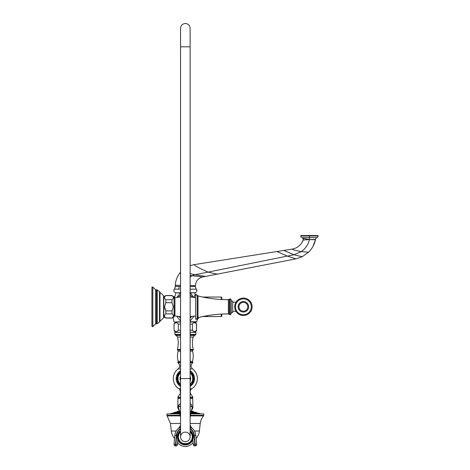 <?xml version="1.0" encoding="UTF-8"?>
<svg xmlns="http://www.w3.org/2000/svg" width="470" height="470" viewBox="0 0 470 470"><rect width="100%" height="100%" fill="white"/><g stroke="black" fill="none" stroke-linecap="round" stroke-linejoin="round"><path stroke-width="0.7" d="M196.771 319.159L197.183 320.011L198.845 317.438L202.752 316.551L206.882 316.551L206.882 315.752L207.564 315.634L207.564 316.551L221.217 316.551A0.535 0.535 0 0 0 221.746 316.016L221.746 314.06L221.746 316.016M206.882 297.845L206.882 297.046L202.752 297.046M195.344 316.057L195.632 316.71M190.127 321.004L193.957 316.24M195.45 322.015L190.127 322.015L196.413 322.015L195.45 322.015L196.513 324.089C195.144 322.279 193.775 322.279 192.412 324.089L190.127 324.089M195.632 295.072L195.197 294.238L193.922 297.657L190.35 292.98L194.363 292.769M190.18 292.769L189.845 292.769L190.18 292.769C195.661 292.769 195.661 292.769 190.18 292.769L190.015 292.963M194.65 292.769L190.127 292.769L194.65 292.769A2.215 2.215 0 0 0 196.395 289.185L190.127 289.168M180.556 292.769L176.033 292.769L180.556 292.769M180.838 292.769L180.504 292.769C175.022 292.769 175.022 292.769 180.504 292.769L180.668 292.963M179.658 289.162L174.294 289.185A2.215 2.215 0 0 0 176.033 292.769M295.965 258.835L287.288 256.091L293.879 254.758L301.258 251.632C305.488 248.648 308.22 244.629 309.442 239.583L315.482 239.741C314.401 244.564 312.109 248.712 308.602 252.196L302.187 256.738L295.965 258.835L202.623 276.977C198.158 278.17 195.767 281.072 195.45 285.678L195.45 286.447L190.127 286.389M180.556 286.436L179.211 286.436A4.43 2.702 -90.1 0 1 178.612 289.162M175.239 286.318L179.211 286.436L175.239 286.465L175.275 285.237C175.574 280.796 177.049 276.789 179.704 273.223L180.556 272.159M190.127 265.632L193.928 264.675L292.129 249.124C297.457 248.089 301.153 245.064 303.209 240.041L301.681 243.019M308.602 252.196L301.258 251.632C305.488 248.648 308.22 244.629 309.442 239.583L315.517 239.465A1.774 1.774 -178.8 0 1 315.482 239.741L312.991 246.398M315.482 239.741L315.517 239.465A2.039 2.039 0 0 1 316.897 237.65L302.927 237.65M310.177 237.65L309.442 237.65L309.442 239.583L302.98 238.384A2.039 2.039 0 0 0 301.987 237.65A1.751 1.751 0 0 1 300.8 235.999L300.8 235.558L318.084 235.558L318.084 235.999L309.442 235.999L318.084 235.999A1.751 1.751 0 0 1 316.897 237.65L315.993 237.65M309.313 239.583L303.209 240.041L301.705 242.99M312.151 237.65L312.474 237.65M313.854 237.65L314.965 237.65M305.905 237.65L306.757 237.65M190.127 294.855L192.53 297.193M180.556 318.037L178.817 316.474M191.866 316.474L190.127 318.037M180.556 332.296L175.239 332.296L174.041 330.222L174.041 324.089L175.239 322.015L174.27 322.015L180.556 322.015M180.556 321.004L176.726 316.24M176.321 292.769L180.333 292.98L176.932 297.328M178.154 297.193L180.556 294.855M195.632 294.39L195.632 319.206L197.212 318.484L197.212 295.113L195.632 294.39L197.999 295.947C207.969 298.456 218.092 299.707 228.373 299.707L228.373 313.889L229.237 314.33L229.237 299.267L228.379 299.707M231.269 306.798L231.269 312.562L232.685 312.562L232.685 301.035L231.269 301.035L231.269 299.884L231.269 313.713L230.206 314.777L228.379 313.889M251.238 310.799A1.416 1.416 180 0 1 250.727 311.493A8.713 8.713 0 0 1 234.671 306.798A8.713 8.713 0 0 1 243.384 298.086A8.713 8.713 0 0 0 234.671 306.798A8.713 8.713 0 0 0 243.384 315.511A8.713 8.713 0 0 0 252.102 306.798A8.713 8.713 0 0 0 243.384 298.086A8.713 8.713 0 0 1 250.727 302.104A1.416 1.416 0 0 1 251.238 302.798A12.408 12.408 0 0 1 251.456 303.514A8.713 8.713 0 0 1 251.456 310.082A12.408 12.408 0 0 1 251.238 310.799L251.238 310.582M174.076 299.531L174.164 315.094L174.934 315.993L174.934 297.604L180.556 296.981M172.002 302.698L172.002 299.731C173.812 298.362 173.812 296.993 172.002 295.624L174.076 296.693L174.076 316.903L172.002 317.973C173.812 316.604 173.812 315.235 172.002 313.866L172.002 310.899L173.336 306.798L172.002 302.698L165.869 302.698L164.529 306.798L165.857 310.887M172.002 299.731L165.869 299.731C164.059 298.362 164.059 296.993 165.869 295.624L172.002 295.624M165.869 299.731L165.869 302.698M163.795 296.693L165.869 295.624M163.795 296.447A1.063 1.063 0 0 0 163.548 295.771A1.063 1.063 0 0 1 163.795 296.447L163.795 317.15A1.063 1.063 0 0 1 163.548 317.826A16.485 16.485 0 0 1 159.982 321.057L159.982 292.54A16.485 16.485 0 0 1 163.548 295.771L163.548 317.826A1.063 1.063 0 0 0 163.795 317.15L163.795 317.15M159.506 291.653A1.24 1.24 0 0 1 159.982 292.54A1.24 1.24 0 0 0 159.506 291.653L157.303 289.931A0.887 0.887 0 0 0 156.404 289.82A0.711 0.711 0 0 1 155.664 289.708A46.624 46.624 0 0 1 152.826 287.082A0.535 0.535 0 0 0 151.916 287.458L151.916 326.139A0.535 0.535 0 0 0 152.826 326.515A46.624 46.624 0 0 1 155.664 323.889L155.664 289.708A0.711 0.711 0 0 0 156.404 289.82A0.887 0.887 0 0 1 157.303 289.931L157.303 323.666L159.506 321.944A1.24 1.24 0 0 0 159.982 321.057A1.24 1.24 0 0 1 159.506 321.944L159.506 291.653M156.404 323.777A0.887 0.887 0 0 0 157.303 323.666A0.887 0.887 0 0 1 156.404 323.777A0.711 0.711 180 0 0 155.664 323.889A0.711 0.711 180 0 1 156.404 323.777L156.404 289.82M172.014 310.887L165.863 310.899L165.869 313.866C164.059 315.235 164.059 316.604 165.869 317.973L163.795 316.903M172.002 317.973L165.869 317.973M172.002 313.866L165.869 313.866M152.826 287.082L152.826 326.515A0.535 0.535 0 0 1 151.916 326.139L151.916 287.458M165.299 309.883L164.976 309.137M164.723 308.338L164.594 307.662M174.17 324.089C175.539 322.279 176.908 322.279 178.271 324.089L180.556 324.089M190.127 330.222L192.412 330.222L192.412 324.089M192.412 330.222C193.775 332.031 195.144 332.031 196.513 330.222L196.513 324.089M196.513 330.222L196.642 324.089M174.17 330.222C175.539 332.031 176.908 332.031 178.271 330.222L178.271 324.089M180.556 330.222L178.271 330.222M190.127 332.296L195.45 332.296L196.642 330.222M190.127 332.384L195.867 332.384L195.867 334.423L190.127 334.423M180.556 332.384L174.822 332.384L175.128 334.904L180.556 334.904M180.556 370.748A9.171 9.171 0 0 0 180.556 386.393M190.127 386.393A9.171 9.171 0 0 0 190.127 370.748M190.127 398.419L192.706 398.419L192.353 398.072L190.127 398.072L192.477 398.072L192.923 397.25L190.127 397.25M180.556 398.072L178.206 398.072L177.76 397.25L180.556 397.25M180.556 403.454L178.941 404.846C177.313 408.001 177.313 408.001 178.935 404.846M180.556 398.419L177.977 398.419L177.778 407.754L178.418 408.912M190.127 405.939L192.4 407.196C193.129 407.895 193.129 407.895 192.4 407.196A3.19 2.544 -54 0 1 191.748 404.846C193.37 408.001 193.37 408.001 191.748 404.846L190.127 403.454M192.706 398.419L192.906 407.754L192.271 408.912M178.941 404.846A3.19 2.544 -126 0 1 178.283 407.196C177.554 407.895 177.554 407.895 178.283 407.196L180.556 414.152M180.556 405.939L178.283 407.196M192.4 407.196L190.127 414.152M190.127 427.412L192.371 428.423L191.202 427.171A8.865 8.554 142.9 0 1 190.127 425.268M192.265 428.335A8.865 8.554 142.9 0 1 191.202 427.171L190.315 425.65A8.865 8.789 155.9 0 1 190.127 425.203L190.315 425.65A8.865 8.789 -24.1 0 1 190.127 425.203L191.202 427.171A8.865 8.554 -37.1 0 0 191.349 427.359M178.312 428.423A10.546 10.522 0 0 0 174.834 435.338C175.116 432.565 176.297 430.244 178.365 428.376L180.556 427.412M190.879 426.707A8.865 8.789 155.9 0 1 190.315 425.65A8.865 8.789 -24.1 0 0 190.374 425.779M179.804 426.707A8.865 8.789 24.1 0 0 180.368 425.65L180.368 425.65A8.865 8.789 24.1 0 0 180.556 425.203L180.368 425.65A8.865 8.789 -155.9 0 0 180.556 425.203L179.481 427.171A8.865 8.554 37.1 0 0 180.556 425.268M178.418 428.335A8.865 8.554 37.1 0 0 179.481 427.171L180.368 425.65A8.865 8.789 -155.9 0 1 180.31 425.779M180.556 428.511A9.042 9.018 0 0 0 176.338 435.367L175.545 444.221L174.047 444.191A1.504 1.504 0 0 0 174.041 444.326L174.041 444.326A1.504 1.504 180 0 1 174.047 444.191L174.834 435.338L174.047 444.191M192.847 439.597L193.282 444.491L194.786 444.25L194.915 445.854A1.504 1.504 180 0 1 193.282 444.491L193.282 444.579A1.504 1.504 0 0 0 194.915 445.942L195.267 445.824L194.915 445.942A1.504 1.504 180 0 1 193.282 444.579L192.847 439.626A7.978 7.978 0 0 1 177.83 439.62L177.401 444.491A1.504 1.504 0 0 1 175.768 445.854L175.903 444.25L175.545 444.221L175.416 445.824A1.504 1.504 180 0 1 174.041 444.326L174.041 444.414A1.504 1.504 0 0 0 175.416 445.913L175.768 445.854L175.416 445.907A1.504 1.504 180 0 1 174.041 444.414A1.504 1.504 0 0 0 175.416 445.913L175.768 445.942A1.504 1.504 0 0 0 177.401 444.579L175.903 444.25L176.691 435.396A8.689 8.666 0 0 1 180.556 428.934M177.836 439.597L177.401 444.579A1.504 1.504 0 0 1 175.768 445.942A1.504 1.504 0 0 0 177.401 444.579L177.842 439.644M196.642 444.326A1.504 1.504 0 0 0 196.636 444.191A1.504 1.504 0 0 1 196.642 444.326L196.642 444.414A1.504 1.504 0 0 1 195.267 445.913L194.915 445.942L195.267 445.913A1.504 1.504 0 0 0 196.642 444.414L196.642 444.326A1.504 1.504 0 0 1 195.267 445.824L195.138 444.221L196.636 444.191L195.849 435.338A10.546 10.522 0 0 0 192.371 428.423M177.584 442.534A9.576 9.576 0 0 0 193.1 442.534M174.558 438.457A13.618 13.618 0 0 1 171.297 431.037L170.446 423.482L180.556 423.482M196.125 438.457A13.618 13.618 0 0 0 199.386 431.037L200.238 423.482L190.127 423.482M190.379 415.897L203.563 415.897A0.887 0.887 -90 0 0 203.78 415.315L203.563 415.897A13.971 13.971 -90 0 0 200.238 423.482L200.238 423.482M179.928 413.882L166.903 413.882L166.903 415.315L180.198 415.315M190.485 415.315L203.78 415.315L203.78 413.882L190.755 413.882M169.182 413.882L179.922 413.847M201.501 413.882L190.761 413.847M190.849 413.394L199.821 413.394L200.144 413.847M179.887 413.665L170.54 413.847M170.716 413.665L179.869 413.571M172.373 413.13L170.716 413.571M199.821 413.394L198.311 413.13M197.57 413.001L190.955 412.836M173.189 412.989L174.17 412.531L179.663 412.531M197.87 413.13L197.13 412.989M195.837 412.989L196.63 413.118M196.572 413.13L195.814 412.995M193.816 413.007L194.633 413.112M191.825 413.13L191.419 412.989L191.825 413.13M178.858 413.13L179.264 412.989L178.858 413.13M176.05 413.112L176.867 413.007M172.813 413.13L173.618 412.989M191.055 412.355L196.366 412.355L196.66 412.836M179.481 411.685L177.278 411.685L174.17 412.531M196.366 412.355L191.161 411.861M176.056 412.084L176.855 411.943L176.056 412.084M191.272 411.373L193.264 411.373L193.558 411.861M177.278 411.685L179.452 411.55M179.329 411.038L177.278 411.55M193.264 411.373L191.355 411.038M179.334 427.359A8.865 8.554 -142.9 0 0 179.481 427.171L178.365 428.376L179.481 427.171M190.127 430.514A7.978 7.978 0 0 1 185.345 444.873A7.978 7.978 0 0 1 180.556 430.514M190.127 430.984A7.608 7.608 0 0 1 185.345 444.503A7.608 7.608 0 0 1 180.556 430.984M190.127 431.049A7.555 7.555 0 0 1 185.345 444.45A7.555 7.555 0 0 1 180.556 431.049M190.127 431.889A6.927 6.927 0 0 1 187.283 443.545L188.635 443.545A7.42 7.42 0 0 1 182.049 443.545L183.4 443.545A6.927 6.927 0 0 1 180.556 431.889M188.635 443.545L182.378 443.545A7.279 7.279 0 0 1 180.556 431.413M185.345 432.106A4.788 4.788 0 0 0 180.556 436.894A4.788 4.788 0 0 0 185.345 441.683A4.788 4.788 0 0 0 190.127 436.894A4.788 4.788 0 0 0 185.345 432.106M182.049 443.545L182.378 443.545M185.345 441.683A4.788 4.788 0 0 0 190.127 436.894L190.127 436.894A4.788 4.788 0 0 1 185.345 441.683A4.788 4.788 0 0 1 180.556 436.894L180.556 436.894A4.788 4.788 0 0 0 185.345 441.683M190.127 380.888A5.317 5.317 0 0 0 190.127 376.253M180.556 380.888A5.317 5.317 0 0 1 180.556 376.253M190.127 384.19A7.385 7.385 0 0 0 190.127 372.945M180.556 384.19A7.385 7.385 0 0 1 180.556 372.945M190.127 385.018L191.131 384.442M191.936 383.972L193.317 381.581L193.317 375.559L191.936 373.168L190.127 372.123M180.556 372.123L178.747 373.168L177.366 375.559L177.366 381.581L178.747 383.972L180.556 385.018M178.747 373.168L179.558 372.698M221.746 299.537L221.746 297.58A0.535 0.535 0 0 0 221.217 297.046L207.564 297.046L207.564 297.962M221.746 314.06L221.746 314.688A1.416 1.416 0 0 1 221.899 314.054L228.373 313.889L229.237 314.33L228.373 313.889C218.092 313.889 207.969 315.141 197.999 317.649L197.999 295.947L197.212 295.113M221.746 298.908A1.416 1.416 0 0 0 221.899 299.543M197.183 320.011L196.754 321.756L190.127 321.756M195.45 286.447A4.43 4.43 -30 0 0 196.395 289.185M195.45 285.678L190.127 285.607M175.239 286.465A4.43 4.43 37.4 0 1 174.294 289.185M180.556 285.408L175.275 285.237M190.127 276.947L192.165 275.702L190.127 275.385M180.556 273.434L179.704 273.223M202.623 276.977L192.165 275.702L195.009 274.75L190.127 273.558M205.508 276.413L195.009 274.75L287.288 256.091L276.93 251.532M218.333 273.922C218.526 274.445 215.113 273.84 208.093 272.101C199.873 268.476 195.15 266.002 193.928 264.675M302.187 256.738L293.879 254.758L283.845 250.434M301.258 251.632C295.242 250.41 292.199 249.576 292.129 249.124M309.442 237.65L309.442 235.999L300.8 235.999M309.442 235.999L309.442 235.558M302.98 238.384A1.774 1.774 -36.2 0 1 303.209 240.041L303.156 238.689M180.556 321.756L174.27 322.015M231.269 313.713L230.206 314.777L230.1 298.82L230.1 314.777L229.237 314.33M243.384 298.879A7.92 7.92 0 0 0 235.464 306.798A7.92 7.92 0 0 0 243.384 314.718A7.92 7.92 0 0 0 251.303 306.798A7.92 7.92 0 0 0 243.384 298.879M243.384 301.546A5.252 5.252 0 0 0 238.131 306.798A5.252 5.252 0 0 0 243.384 312.051A5.252 5.252 0 0 0 248.642 306.798A5.252 5.252 0 0 0 243.384 301.546M243.384 302.374A4.424 4.424 0 0 0 238.96 306.798A4.424 4.424 0 0 0 243.384 311.222A4.424 4.424 0 0 0 247.808 306.798A4.424 4.424 0 0 0 243.384 302.374M243.384 298.086A8.713 8.713 0 0 1 250.727 302.104M251.456 303.514A8.713 8.713 0 0 1 251.456 310.082M250.727 311.493A8.713 8.713 0 0 1 243.384 315.511M180.556 334.423L174.822 334.423M190.127 334.904L195.555 334.904L195.867 334.423M190.127 335.392L194.515 335.392L195.555 334.904M180.556 335.392L176.168 335.392L175.128 334.904M180.556 337.049L177.531 337.049L176.168 335.392M190.127 337.049L193.152 337.049C192.148 341.191 192.195 345.321 193.299 349.445L190.127 349.445M180.556 349.445L177.384 349.445C178.488 345.321 178.535 341.191 177.531 337.049M180.556 350.068L177.684 350.068L177.384 349.445M190.127 350.068L193 350.068L193.299 349.445M190.127 351.137L192.506 351.137L193 350.068M180.556 351.137L178.183 351.137L177.684 350.068M180.556 361.295L178.212 361.295C177.214 357.911 177.202 354.527 178.183 351.137M190.127 361.295L192.471 361.295C193.476 357.911 193.481 354.527 192.506 351.137M190.127 362.299L192.841 362.299L192.471 361.295M180.556 362.299L177.842 362.299L178.212 361.295M180.556 362.752L177.848 362.752L177.842 362.299M190.127 362.752L192.841 362.752L192.841 362.299M190.127 368.909L192.553 368.909C190.497 366.759 190.591 364.702 192.841 362.752M180.556 368.909L178.13 368.909C179.17 367.364 181.32 366.353 177.848 362.752M180.556 388.725L178.847 388.725A12.056 12.056 0 0 1 178.13 368.909M190.127 388.725L191.836 388.725A12.056 12.056 0 0 0 192.553 368.909M190.127 393.866L190.726 393.866L192.923 397.25M180.556 393.866L179.957 393.866C180.621 393.895 180.58 392.497 179.84 389.659L178.847 388.725M176.338 435.367L174.834 435.338M193.194 435.484L193.993 435.396L194.786 444.25L195.138 444.221L194.351 435.367A9.042 9.018 0 0 0 190.127 428.511M194.351 435.367L195.849 435.338C195.567 432.565 194.386 430.244 192.318 428.376L191.202 427.171M193.993 435.396A8.689 8.666 0 0 0 190.127 428.934M177.49 435.484L176.691 435.396M176.191 431.037L171.297 431.037M199.386 431.037L194.498 431.037M180.304 415.897L167.12 415.897L170.446 423.482M199.967 413.665L190.797 413.665M190.814 413.571L199.967 413.571M170.863 413.394L179.834 413.394M179.728 412.836L174.029 412.836M179.522 411.861L177.131 411.861M174.317 412.355L179.628 412.355M191.02 412.531L196.513 412.531M196.513 412.666L190.99 412.666M179.693 412.666L174.17 412.666M193.411 411.685L191.202 411.685M191.231 411.55L193.411 411.55M177.419 411.373L179.411 411.373M190.127 431.413A7.279 7.279 0 0 1 188.311 443.545M180.556 436.894L180.556 378.567L190.127 378.567L190.127 436.894M180.556 46.812L190.127 46.812L190.127 28.288C189.845 25.38 188.247 23.782 185.345 23.5C182.436 23.782 180.838 25.38 180.556 28.288L180.556 378.567M221.217 297.046L221.217 299.507M221.217 314.089L221.217 316.551M196.754 321.756L196.413 322.015M195.197 294.238L194.68 292.98M176.003 292.98L174.076 298.426M173.019 317.514L173.935 321.756M197.999 317.649L197.212 318.484M229.237 299.267L230.1 298.82L228.99 299.513M230.206 298.82L231.269 299.884L230.206 298.82M235.975 311.381L232.685 311.381M235.975 302.216L232.685 302.216M190.127 296.981L195.632 297.586M174.934 315.993L180.556 316.615M190.127 316.615L195.632 316.01M174.934 297.604L174.164 298.503M172.002 318.102L165.869 318.102M172.002 295.495L165.869 295.495M174.041 330.222L174.041 324.089M194.515 335.392L193.152 337.049M191.836 388.725C190.05 390.129 189.68 391.845 190.726 393.866M179.957 393.866L177.76 397.25M177.977 398.419L178.336 398.072M190.127 417.325L191.56 410.298L192.283 408.9M192.541 408.736L191.619 410.128M178.142 408.736L179.064 410.128M178.4 408.9L179.111 410.275L180.556 417.325M195.849 435.338L196.636 444.191L195.849 435.338C195.567 432.565 194.386 430.244 192.318 428.376M193.282 444.579L192.841 439.644M167.12 415.897L166.903 415.315M190.127 378.567L190.127 46.812M180.556 386.029L176.479 378.567L180.556 371.106M190.127 371.106L194.204 378.567L191.096 385.312L190.127 386.029"/></g></svg>
